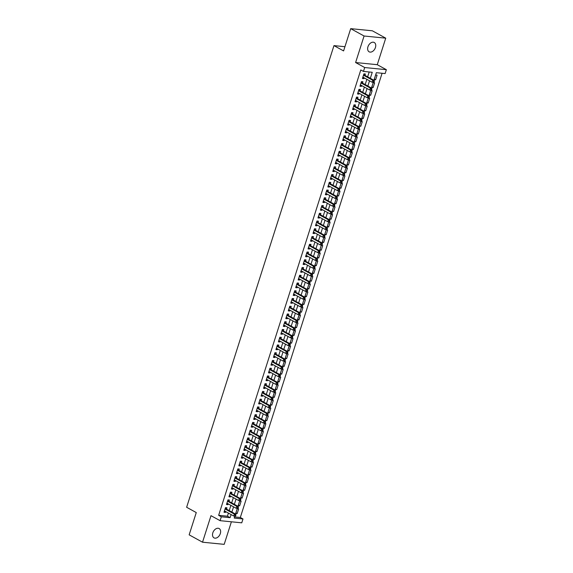<?xml version="1.0" encoding="UTF-8"?>
<svg xmlns="http://www.w3.org/2000/svg" width="573" height="573" viewBox="0 0 573 573"><rect width="100%" height="100%" fill="white"/><g stroke="black" fill="none" stroke-linecap="round" stroke-linejoin="round"><path stroke-width="0.86" d="M220.319 533.578A5.315 3.603 118.8 0 0 219.137 528.55A5.315 3.603 118.8 0 0 212.827 532.833A5.315 3.603 118.8 0 0 214.008 537.861A5.315 3.603 118.8 0 0 220.319 533.578M375.437 47.523A5.315 3.603 118.8 0 0 374.255 42.495A5.315 3.603 118.8 0 0 367.945 46.785A5.315 3.603 118.8 0 0 369.127 51.814A5.315 3.603 118.8 0 0 375.437 47.523M234.579 516.91L240.316 517.483L242.988 518.952L241.749 522.827L220.089 520.671L221.321 516.803L230.102 517.67L231.098 514.575M344.939 46.707L333.966 45.618L186.633 507.27L196.267 512.57L189.154 534.838L202.527 542.201L224.193 544.35L231.392 521.795M333.966 45.618L343.592 50.918L350.705 28.65L372.364 30.799L385.736 38.162L364.077 36.006L355.604 62.536L364.7 67.542L386.367 69.691L385.128 73.566L376.346 72.692L373.918 80.284M355.604 62.536L377.27 64.692L385.736 38.162M377.27 64.692L386.367 69.691M240.316 517.483L382.084 73.265M350.705 28.65L364.077 36.006M226.521 509.118L226.951 507.764L225.49 507.621L224.007 512.262L225.468 512.412L225.726 511.617M228.992 501.375L229.422 500.014L227.961 499.871L226.478 504.519L227.939 504.663L228.197 503.868M231.463 493.625L231.9 492.271L230.432 492.128L228.949 496.777L230.418 496.92L230.668 496.125M233.934 485.883L234.371 484.529L232.903 484.378L231.42 489.027L232.889 489.17L233.139 488.382M236.405 478.133L236.842 476.779L235.374 476.636L233.891 481.284L235.36 481.427L235.61 480.632M238.884 470.39L239.313 469.036L237.852 468.886L236.37 473.534L237.831 473.685L238.082 472.89M241.355 462.64L241.785 461.286L240.323 461.143L238.841 465.792L240.302 465.935L240.553 465.14M243.826 454.898L244.256 453.544L242.794 453.393L241.312 458.042L242.773 458.192L243.031 457.397M246.297 447.155L246.727 445.794L245.265 445.651L243.783 450.299L245.244 450.442L245.502 449.647M248.768 439.405L249.205 438.051L247.737 437.908L246.254 442.549L247.715 442.7L247.973 441.905M251.239 431.662L251.676 430.302L250.208 430.158L248.725 434.807L250.193 434.95L250.444 434.155M253.71 423.913L254.147 422.559L252.679 422.416L251.196 427.064L252.664 427.207L252.915 426.412M256.188 416.17L256.618 414.816L255.157 414.666L253.667 419.314L255.135 419.457L255.386 418.67M258.659 408.42L259.089 407.066L257.628 406.923L256.145 411.572L257.606 411.715L257.857 410.92M261.13 400.677L261.56 399.324L260.099 399.173L258.616 403.822L260.078 403.972L260.328 403.177M263.601 392.928L264.031 391.574L262.57 391.431L261.087 396.079L262.549 396.222L262.806 395.427M266.073 385.185L266.502 383.831L265.041 383.681L263.559 388.329L265.02 388.48L265.278 387.685M268.544 377.442L268.981 376.081L267.512 375.938L266.03 380.587L267.491 380.73L267.749 379.935M271.015 369.692L271.452 368.339L269.983 368.195L268.501 372.837L269.969 372.987L270.22 372.192M273.486 361.95L273.923 360.589L272.454 360.446L270.972 365.094L272.44 365.237L272.691 364.442M275.964 354.2L276.394 352.846L274.933 352.703L273.45 357.351L274.911 357.495L275.162 356.7M278.435 346.457L278.865 345.104L277.404 344.953L275.921 349.602L277.382 349.745L277.633 348.957M280.906 338.707L281.336 337.354L279.875 337.211L278.392 341.859L279.853 342.002L280.111 341.207M283.377 330.965L283.807 329.611L282.346 329.461L280.863 334.109L282.324 334.26L282.582 333.465M285.848 323.215L286.278 321.861L284.817 321.718L283.334 326.366L284.795 326.51L285.053 325.715M288.319 315.472L288.756 314.119L287.288 313.975L285.805 318.617L287.274 318.767L287.524 317.972M290.79 307.73L291.227 306.369L289.759 306.226L288.276 310.874L289.745 311.017L289.995 310.222M293.261 299.98L293.698 298.626L292.237 298.483L290.747 303.124L292.216 303.275L292.466 302.48M295.74 292.237L296.169 290.876L294.708 290.733L293.226 295.382L294.687 295.525L294.937 294.73M298.211 284.487L298.64 283.134L297.179 282.99L295.697 287.639L297.158 287.782L297.408 286.987M300.682 276.745L301.111 275.391L299.65 275.241L298.168 279.889L299.629 280.032L299.887 279.244M303.153 268.995L303.583 267.641L302.121 267.498L300.639 272.146L302.1 272.29L302.358 271.495M305.624 261.252L306.061 259.898L304.592 259.748L303.11 264.397L304.571 264.547L304.829 263.752M308.095 253.51L308.532 252.149L307.064 252.005L305.581 256.654L307.049 256.797L307.3 256.002M310.566 245.76L311.003 244.406L309.535 244.263L308.052 248.904L309.52 249.054L309.771 248.259M313.044 238.017L313.474 236.656L312.013 236.513L310.523 241.161L311.991 241.305L312.242 240.51M315.515 230.267L315.945 228.914L314.484 228.77L313.001 233.419L314.462 233.562L314.713 232.767M317.986 222.525L318.416 221.164L316.955 221.02L315.472 225.669L316.933 225.812L317.191 225.024M320.457 214.775L320.887 213.421L319.426 213.278L317.943 217.926L319.405 218.069L319.662 217.274M322.928 207.032L323.358 205.678L321.897 205.528L320.414 210.176L321.876 210.32L322.133 209.532M325.4 199.282L325.836 197.929L324.368 197.785L322.886 202.434L324.354 202.577L324.605 201.782M327.871 191.54L328.308 190.186L326.839 190.035L325.357 194.684L326.825 194.834L327.076 194.039M330.342 183.797L330.779 182.436L329.317 182.293L327.828 186.941L329.296 187.085L329.547 186.289M332.82 176.047L333.25 174.693L331.788 174.55L330.306 179.191L331.767 179.342L332.018 178.547M335.291 168.304L335.721 166.944L334.26 166.8L332.777 171.449L334.238 171.592L334.489 170.797M337.762 160.555L338.192 159.201L336.731 159.058L335.248 163.706L336.709 163.849L336.967 163.054M340.233 152.812L340.663 151.458L339.202 151.308L337.719 155.956L339.18 156.1L339.438 155.312M342.704 145.062L343.141 143.708L341.673 143.565L340.19 148.214L341.651 148.357L341.909 147.562M345.175 137.319L345.612 135.966L344.144 135.815L342.661 140.464L344.129 140.607L344.38 139.819M347.646 129.57L348.083 128.216L346.615 128.073L345.132 132.721L346.601 132.864L346.851 132.069M350.124 121.827L350.554 120.473L349.093 120.323L347.603 124.971L349.072 125.122L349.322 124.327M352.596 114.084L353.025 112.723L351.564 112.58L350.082 117.229L351.543 117.372L351.793 116.577M355.067 106.334L355.496 104.981L354.035 104.838L352.553 109.479L354.014 109.629L354.264 108.834M357.538 98.592L357.967 97.231L356.506 97.088L355.024 101.736L356.485 101.879L356.743 101.084M360.009 90.842L360.438 89.488L358.977 89.345L357.495 93.993L358.956 94.137L359.214 93.342M362.48 83.099L362.917 81.746L361.448 81.595L359.966 86.244L361.434 86.387L361.685 85.599M374.327 79.103L375.616 79.805L377.098 75.156L375.63 75.013L374.148 79.661L375.616 79.805M371.856 86.845L373.138 87.554L374.627 82.906L373.159 82.763L371.676 87.404L373.138 87.554M369.384 94.588L370.667 95.297L372.149 90.649L370.688 90.505L369.205 95.154L370.667 95.297M366.913 102.338L368.195 103.047L369.678 98.398L368.217 98.248L366.734 102.896L368.195 103.047M364.442 110.08L365.724 110.79L367.207 106.141L365.746 105.998L364.263 110.646L365.724 110.79M361.971 117.83L363.253 118.532L364.736 113.891L363.275 113.741L361.792 118.389L363.253 118.532M359.493 125.573L360.782 126.282L362.265 121.634L360.804 121.49L359.314 126.139L360.782 126.282M357.022 133.323L358.311 134.025L359.794 129.376L358.326 129.233L356.843 133.881L358.311 134.025M354.551 141.065L355.84 141.775L357.323 137.126L355.854 136.983L354.372 141.624L355.84 141.775M352.08 148.815L353.362 149.517L354.845 144.869L353.383 144.725L351.901 149.374L353.362 149.517M349.609 156.558L350.891 157.267L352.374 152.619L350.912 152.475L349.43 157.117L350.891 157.267M347.138 164.301L348.42 165.01L349.902 160.361L348.441 160.218L346.959 164.866L348.42 165.01M344.667 172.05L345.949 172.76L347.431 168.111L345.97 167.961L344.488 172.609L345.949 172.76M342.196 179.793L343.478 180.502L344.96 175.854L343.499 175.71L342.017 180.359L343.478 180.502M339.717 187.543L341.007 188.245L342.489 183.604L341.021 183.453L339.538 188.102L341.007 188.245M337.246 195.286L338.536 195.995L340.018 191.346L338.55 191.203L337.067 195.851L338.536 195.995M334.775 203.035L336.057 203.737L337.547 199.089L336.079 198.946L334.596 203.594L336.057 203.737M332.304 210.778L333.586 211.487L335.069 206.839L333.608 206.695L332.125 211.337L333.586 211.487M329.833 218.528L331.115 219.23L332.598 214.581L331.137 214.438L329.654 219.087L331.115 219.23M327.362 226.271L328.644 226.98L330.127 222.331L328.666 222.188L327.183 226.829L328.644 226.98M324.891 234.013L326.173 234.722L327.656 230.074L326.195 229.931L324.712 234.579L326.173 234.722M322.413 241.763L323.702 242.472L325.185 237.824L323.724 237.673L322.234 242.322L323.702 242.472M319.942 249.506L321.231 250.215L322.714 245.566L321.245 245.423L319.763 250.072L321.231 250.215M317.471 257.256L318.76 257.957L320.243 253.316L318.774 253.166L317.292 257.814L318.76 257.957M315 264.998L316.282 265.707L317.771 261.059L316.303 260.916L314.821 265.564L316.282 265.707M312.529 272.748L313.811 273.45L315.293 268.801L313.832 268.658L312.349 273.307L313.811 273.45M310.057 280.491L311.34 281.2L312.822 276.551L311.361 276.408L309.878 281.049L311.34 281.2M307.586 288.233L308.868 288.942L310.351 284.294L308.89 284.151L307.407 288.799L308.868 288.942M305.115 295.983L306.397 296.692L307.88 292.044L306.419 291.893L304.936 296.542L306.397 296.692M302.637 303.726L303.926 304.435L305.409 299.786L303.941 299.643L302.458 304.292L303.926 304.435M300.166 311.476L301.455 312.185L302.938 307.536L301.47 307.386L299.987 312.034L301.455 312.185M297.695 319.218L298.977 319.927L300.467 315.279L298.999 315.136L297.516 319.784L298.977 319.927M295.224 326.968L296.506 327.67L297.989 323.029L296.528 322.878L295.045 327.527L296.506 327.67M292.753 334.711L294.035 335.42L295.518 330.771L294.056 330.628L292.574 335.277L294.035 335.42M290.282 342.461L291.564 343.163L293.047 338.514L291.585 338.371L290.103 343.019L291.564 343.163M287.811 350.203L289.093 350.912L290.575 346.264L289.114 346.121L287.632 350.762L289.093 350.912M285.333 357.946L286.622 358.655L288.104 354.007L286.643 353.863L285.153 358.512L286.622 358.655M282.861 365.696L284.151 366.405L285.633 361.756L284.165 361.606L282.682 366.254L284.151 366.405M280.39 373.438L281.68 374.148L283.162 369.499L281.694 369.356L280.211 374.004L281.68 374.148M277.919 381.188L279.201 381.897L280.691 377.249L279.223 377.098L277.74 381.747L279.201 381.897M275.448 388.931L276.73 389.64L278.213 384.992L276.752 384.848L275.269 389.497L276.73 389.64M272.977 396.681L274.259 397.383L275.742 392.741L274.281 392.591L272.798 397.239L274.259 397.383M270.506 404.423L271.788 405.132L273.271 400.484L271.81 400.341L270.327 404.989L271.788 405.132M268.035 412.173L269.317 412.875L270.8 408.227L269.339 408.083L267.856 412.732L269.317 412.875M265.557 419.916L266.846 420.625L268.329 415.977L266.86 415.833L265.378 420.475L266.846 420.625M263.086 427.659L264.375 428.368L265.858 423.719L264.389 423.576L262.907 428.224L264.375 428.368M260.615 435.408L261.904 436.117L263.387 431.469L261.918 431.319L260.436 435.967L261.904 436.117M258.144 443.151L259.426 443.86L260.908 439.212L259.447 439.068L257.965 443.717L259.426 443.86M255.673 450.901L256.955 451.603L258.437 446.961L256.976 446.811L255.494 451.46L256.955 451.603M253.202 458.644L254.484 459.353L255.966 454.704L254.505 454.561L253.022 459.209L254.484 459.353M250.73 466.393L252.013 467.095L253.495 462.454L252.034 462.304L250.551 466.952L252.013 467.095M248.259 474.136L249.542 474.845L251.024 470.197L249.563 470.053L248.073 474.702L249.542 474.845M245.781 481.886L247.07 482.588L248.553 477.939L247.085 477.796L245.602 482.445L247.07 482.588M243.31 489.629L244.599 490.338L246.082 485.689L244.614 485.546L243.131 490.187L244.599 490.338M240.839 497.371L242.121 498.08L243.611 493.432L242.143 493.289L240.66 497.937L242.121 498.08M238.368 505.121L239.65 505.83L241.133 501.182L239.672 501.031L238.189 505.68L239.65 505.83M237.201 508.781L235.718 513.429L237.179 513.573L238.662 508.924L237.201 508.781M370.323 78.308L372.249 72.291L363.461 71.417L360.789 69.942L218.65 515.328L227.431 516.201L228.419 513.1M229.221 510.6L230.89 505.357M231.693 502.858L233.361 497.608M234.164 495.115L235.84 489.865M236.635 487.365L238.311 482.115M239.106 479.622L240.782 474.372M241.577 471.873L243.253 466.63M244.048 464.13L245.724 458.88M246.519 456.38L248.195 451.137M248.997 448.638L250.666 443.387M251.468 440.888L253.144 435.645M253.939 433.145L255.615 427.895M256.41 425.402L258.086 420.152M258.881 417.653L260.557 412.402M261.352 409.91L263.028 404.66M263.824 402.16L265.5 396.917M266.302 394.417L267.971 389.167M268.773 386.668L270.442 381.425M271.244 378.925L272.92 373.675M273.715 371.175L275.391 365.932M276.186 363.432L277.862 358.182M278.657 355.69L280.333 350.44M281.128 347.94L282.804 342.69M283.599 340.197L285.275 334.947M286.077 332.447L287.746 327.204M288.548 324.705L290.225 319.455M291.02 316.955L292.696 311.712M293.491 309.212L295.167 303.962M295.962 301.462L297.638 296.22M298.433 293.72L300.109 288.47M300.904 285.977L302.58 280.727M303.382 278.227L305.051 272.977M305.853 270.485L307.522 265.235M308.324 262.735L310 257.492M310.795 254.992L312.471 249.742M313.266 247.242L314.942 241.999M315.737 239.5L317.413 234.25M318.208 231.75L319.884 226.507M320.679 224.007L322.355 218.757M323.158 216.265L324.827 211.014M325.629 208.515L327.305 203.265M328.1 200.772L329.776 195.522M330.571 193.022L332.247 187.779M333.042 185.28L334.718 180.029M335.513 177.53L337.189 172.287M337.984 169.787L339.66 164.537M340.455 162.037L342.131 156.794M342.933 154.295L344.602 149.044M345.404 146.552L347.08 141.302M347.875 138.802L349.551 133.552M350.347 131.059L352.023 125.809M352.818 123.31L354.494 118.067M355.289 115.567L356.965 110.317M357.76 107.817L359.436 102.574M360.238 100.074L361.907 94.824M362.709 92.325L364.385 87.082M365.18 84.582L366.856 79.332M367.651 76.839L369.198 71.983M364.951 75.35L365.388 73.996L363.919 73.853L362.437 78.501L363.905 78.644L364.156 77.849M220.089 520.671L210.993 515.671L202.527 542.201M218.65 515.328L221.321 516.803M363.461 71.417L364.7 67.542M234.823 516.137L234.207 518.078L242.988 518.952M373.259 82.369L371.447 88.034M370.781 90.119L368.976 95.777M368.31 97.861L366.505 103.527M365.839 105.611L364.034 111.269M363.368 113.354L361.563 119.019M360.897 121.104L359.092 126.762M358.426 128.846L356.621 134.512M355.955 136.596L354.143 142.254M353.484 144.339L351.672 149.997M351.005 152.081L349.201 157.747M348.534 159.831L346.729 165.49M346.063 167.574L344.258 173.239M343.592 175.324L341.787 180.982M341.121 183.066L339.316 188.732M338.65 190.816L336.838 196.475M336.179 198.559L334.367 204.224M333.701 206.309L331.896 211.967M331.23 214.051L329.425 219.71M328.759 221.794L326.954 227.46M326.288 229.544L324.483 235.202M323.817 237.286L322.012 242.952M321.346 245.036L319.541 250.695M318.875 252.779L317.062 258.444M316.403 260.529L314.591 266.187M313.925 268.271L312.12 273.937M311.454 276.021L309.649 281.68M308.983 283.764L307.178 289.422M306.512 291.507L304.707 297.172M304.041 299.256L302.236 304.915M301.57 306.999L299.765 312.665M299.099 314.749L297.287 320.407M296.628 322.492L294.816 328.157M294.15 330.241L292.345 335.9M291.678 337.984L289.874 343.65M289.207 345.734L287.402 351.392M286.736 353.477L284.931 359.135M284.265 361.219L282.46 366.885M281.794 368.969L279.982 374.627M279.323 376.712L277.511 382.377M276.845 384.462L275.04 390.12M274.374 392.204L272.569 397.87M271.903 399.954L270.098 405.612M269.432 407.697L267.627 413.362M266.961 415.439L265.156 421.105M264.49 423.189L262.685 428.848M262.019 430.932L260.206 436.597M259.548 438.682L257.735 444.34M257.069 446.424L255.264 452.09M254.598 454.174L252.793 459.833M252.127 461.917L250.322 467.582M249.656 469.667L247.851 475.325M247.185 477.409L245.38 483.068M244.714 485.152L242.902 490.817M242.243 492.902L240.431 498.56M239.765 500.644L237.96 506.31M237.294 508.394L235.489 514.053M231.893 512.076L233.569 506.826M234.364 504.326L236.04 499.083M236.835 496.583L238.511 491.333M239.306 488.841L240.982 483.591M241.777 481.091L243.453 475.841M244.256 473.348L245.924 468.098M246.727 465.598L248.403 460.355M249.198 457.856L250.874 452.606M251.669 450.106L253.345 444.863M254.14 442.363L255.816 437.113M256.611 434.613L258.287 429.37M259.082 426.871L260.758 421.621M261.553 419.128L263.229 413.878M264.031 411.378L265.7 406.128M266.502 403.636L268.178 398.385M268.973 395.886L270.649 390.643M271.444 388.143L273.12 382.893M273.915 380.393L275.592 375.15M276.387 372.651L278.063 367.4M278.858 364.901L280.534 359.658M281.336 357.158L283.005 351.908M283.807 349.415L285.483 344.165M286.278 341.666L287.954 336.415M288.749 333.923L290.425 328.673M291.22 326.173L292.896 320.93M293.691 318.43L295.367 313.18M296.162 310.681L297.838 305.438M298.633 302.938L300.309 297.688M301.111 295.188L302.78 289.945M303.583 287.445L305.259 282.195M306.054 279.703L307.73 274.453M308.525 271.953L310.201 266.703M310.996 264.21L312.672 258.96M313.467 256.46L315.143 251.218M315.938 248.718L317.614 243.468M318.416 240.968L320.085 235.725M320.887 233.225L322.556 227.975M323.358 225.483L325.034 220.233M325.829 217.733L327.505 212.483M328.3 209.99L329.976 204.74M330.771 202.24L332.447 196.997M333.242 194.498L334.919 189.248M335.714 186.748L337.39 181.505M338.192 179.005L339.861 173.755M340.663 171.255L342.339 166.012M343.134 163.513L344.81 158.263M345.605 155.77L347.281 150.52M348.076 148.02L349.752 142.77M350.547 140.278L352.223 135.027M353.018 132.528L354.694 127.285M355.496 124.785L357.165 119.535M357.967 117.035L359.636 111.792M360.438 109.293L362.115 104.042M362.91 101.543L364.586 96.3M365.381 93.8L367.057 88.55M367.852 86.057L369.528 80.807M227.431 516.201L230.102 517.67M362.616 77.935L363.905 78.644M235.897 512.864L237.179 513.573M360.145 85.685L361.434 86.387M357.674 93.428L358.956 94.137M355.203 101.177L356.485 101.879M352.732 108.92L354.014 109.629M350.261 116.663L351.543 117.372M347.79 124.413L349.072 125.122M345.311 132.155L346.601 132.864M342.84 139.905L344.129 140.607M340.369 147.648L341.651 148.357M337.898 155.398L339.18 156.1M335.427 163.14L336.709 163.849M332.956 170.89L334.238 171.592M330.485 178.633L331.767 179.342M328.007 186.375L329.296 187.085M325.536 194.125L326.825 194.834M323.065 201.868L324.354 202.577M320.594 209.618L321.876 210.32M318.122 217.36L319.405 218.069M315.651 225.11L316.933 225.812M313.18 232.853L314.462 233.562M310.709 240.603L311.991 241.305M308.231 248.345L309.52 249.054M305.76 256.088L307.049 256.797M303.289 263.838L304.571 264.547M300.818 271.581L302.1 272.29M298.347 279.33L299.629 280.032M295.876 287.073L297.158 287.782M293.405 294.823L294.687 295.525M290.926 302.565L292.216 303.275M288.455 310.315L289.745 311.017M285.984 318.058L287.274 318.767M283.513 325.801L284.795 326.51M281.042 333.55L282.324 334.26M278.571 341.293L279.853 342.002M276.1 349.043L277.382 349.745M273.629 356.786L274.911 357.495M271.151 364.535L272.44 365.237M268.68 372.278L269.969 372.987M266.209 380.021L267.491 380.73M263.738 387.771L265.02 388.48M261.267 395.513L262.549 396.222M258.795 403.263L260.078 403.972M256.324 411.006L257.606 411.715M253.846 418.756L255.135 419.457M251.375 426.498L252.664 427.207M248.904 434.248L250.193 434.95M246.433 441.991L247.715 442.7M243.962 449.733L245.244 450.442M241.491 457.483L242.773 458.192M239.02 465.226L240.302 465.935M236.549 472.976L237.831 473.685M234.071 480.718L235.36 481.427M231.599 488.468L232.889 489.17M229.128 496.211L230.418 496.92M226.657 503.961L227.939 504.663M224.186 511.703L225.468 512.412M374.083 82.168L374.334 81.395L373.746 81.337L373.496 82.111L374.083 82.168L372.178 82.268L362.874 77.14M373.496 82.111L372.178 82.268L372.794 80.327L374.262 80.471L364.528 75.113A0.831 0.587 -84.3 0 1 364.342 74.948L363.812 74.204M363.49 75.206L372.794 80.327L373.746 81.337M374.334 81.395L374.262 80.471M371.612 89.911L371.856 89.137L371.275 89.08L371.025 89.854L371.612 89.911L369.707 90.011L360.403 84.89M371.025 89.854L369.707 90.011L370.323 88.077L371.791 88.221L362.05 82.863A0.831 0.587 -84.3 0 1 361.871 82.698L361.334 81.953M361.019 82.949L370.323 88.077L371.275 89.08M371.856 89.137L371.791 88.221M369.141 97.661L369.384 96.887L368.804 96.83L368.554 97.603L369.141 97.661L367.236 97.754L357.924 92.633M368.554 97.603L367.236 97.754L367.852 95.82L369.313 95.963L359.579 90.606A0.831 0.587 -84.3 0 1 359.4 90.441L358.863 89.696M358.548 90.699L367.852 95.82L368.804 96.83M369.384 96.887L369.313 95.963M366.67 105.403L366.913 104.63L366.326 104.573L366.083 105.346L366.67 105.403L364.765 105.504L355.453 100.382M366.083 105.346L364.765 105.504L365.381 103.563L366.842 103.713L357.108 98.355A0.831 0.587 -84.3 0 1 356.929 98.191L356.392 97.446M356.077 98.441L365.381 103.563L366.326 104.573M366.913 104.63L366.842 103.713M364.199 113.153L364.442 112.38L363.855 112.322L363.611 113.096L364.199 113.153L362.286 113.246L352.982 108.125M363.611 113.096L362.286 113.246L362.91 111.312L364.371 111.456L354.637 106.098A0.831 0.587 -84.3 0 1 354.458 105.933L353.921 105.188M353.598 106.191L362.91 111.312L363.855 112.322M364.442 112.38L364.371 111.456M361.721 120.896L361.971 120.122L361.384 120.065L361.14 120.839L361.721 120.896L359.815 120.996L350.511 115.875M361.14 120.839L359.815 120.996L360.438 119.055L361.9 119.205L352.166 113.848A0.831 0.587 -84.3 0 1 351.987 113.683L351.45 112.938M351.127 113.934L360.438 119.055L361.384 120.065M361.971 120.122L361.9 119.205M359.25 128.646L359.5 127.872L358.913 127.808L358.662 128.588L359.25 128.646L357.344 128.739L348.04 123.618M358.662 128.588L357.344 128.739L357.967 126.805L359.429 126.948L349.695 121.591A0.831 0.587 -84.3 0 1 349.509 121.426L348.978 120.681M348.656 121.684L357.967 126.805L358.913 127.808M359.5 127.872L359.429 126.948M356.778 136.388L357.029 135.615L356.442 135.557L356.191 136.331L356.778 136.388L354.873 136.489L345.569 131.36M356.191 136.331L354.873 136.489L355.489 134.548L356.958 134.698L347.224 129.34A0.831 0.587 -84.3 0 1 347.037 129.169L346.507 128.424M346.185 129.426L355.489 134.548L356.442 135.557M357.029 135.615L356.958 134.698M354.307 144.138L354.551 143.357L353.971 143.3L353.72 144.074L354.307 144.138L352.402 144.231L343.098 139.11M353.72 144.074L352.402 144.231L353.018 142.297L354.486 142.441L344.753 137.083A0.831 0.587 -84.3 0 1 344.566 136.918L344.029 136.173M343.714 137.176L353.018 142.297L353.971 143.3M354.551 143.357L354.486 142.441M351.836 151.881L352.08 151.107L351.5 151.05L351.249 151.824L351.836 151.881L349.931 151.974L340.62 146.853M351.249 151.824L349.931 151.974L350.547 150.04L352.008 150.183L342.274 144.826A0.831 0.587 -84.3 0 1 342.095 144.661L341.558 143.916M341.243 144.919L350.547 150.04L351.5 151.05M352.08 151.107L352.008 150.183M349.365 159.623L349.609 158.85L349.021 158.793L348.778 159.566L349.365 159.623L347.46 159.724L338.149 154.603M348.778 159.566L347.46 159.724L348.076 157.79L349.537 157.933L339.803 152.576A0.831 0.587 -84.3 0 1 339.624 152.411L339.087 151.666M338.772 152.662L348.076 157.79L349.021 158.793M349.609 158.85L349.537 157.933M346.894 167.373L347.138 166.6L346.55 166.542L346.307 167.316L346.894 167.373L344.989 167.466L335.678 162.345M346.307 167.316L344.989 167.466L345.605 165.533L347.066 165.676L337.332 160.318A0.831 0.587 -84.3 0 1 337.153 160.154L336.616 159.409M336.301 160.411L345.605 165.533L346.55 166.542M347.138 166.6L347.066 165.676M344.416 175.116L344.667 174.342L344.079 174.285L343.836 175.059L344.416 175.116L342.511 175.216L333.207 170.095M343.836 175.059L342.511 175.216L343.134 173.275L344.595 173.426L334.861 168.068A0.831 0.587 -84.3 0 1 334.682 167.903L334.145 167.158M333.823 168.154L343.134 173.275L344.079 174.285M344.667 174.342L344.595 173.426M341.945 182.866L342.196 182.092L341.608 182.035L341.365 182.808L341.945 182.866L340.04 182.959L330.736 177.838M341.365 182.808L340.04 182.959L340.663 181.025L342.124 181.168L332.39 175.811A0.831 0.587 -84.3 0 1 332.204 175.646L331.674 174.901M331.352 175.904L340.663 181.025L341.608 182.035M342.196 182.092L342.124 181.168M339.474 190.608L339.725 189.835L339.137 189.778L338.887 190.551L339.474 190.608L337.569 190.709L328.265 185.588M338.887 190.551L337.569 190.709L338.185 188.768L339.653 188.918L329.919 183.561A0.831 0.587 -84.3 0 1 329.733 183.389L329.203 182.651M328.881 183.647L338.185 188.768L339.137 189.778M339.725 189.835L339.653 188.918M337.003 198.358L337.253 197.585L336.666 197.52L336.415 198.301L337.003 198.358L335.098 198.451L325.793 193.33M336.415 198.301L335.098 198.451L335.714 196.518L337.182 196.661L327.448 191.303A0.831 0.587 -84.3 0 1 327.262 191.138L326.732 190.394M326.409 191.396L335.714 196.518L336.666 197.52M337.253 197.585L337.182 196.661M334.532 206.101L334.775 205.327L334.195 205.27L333.944 206.044L334.532 206.101L332.627 206.201L323.322 201.073M333.944 206.044L332.627 206.201L333.242 204.26L334.711 204.411L324.97 199.053A0.831 0.587 -84.3 0 1 324.791 198.881L324.254 198.136M323.938 199.139L333.242 204.26L334.195 205.27M334.775 205.327L334.711 204.411M332.061 213.851L332.304 213.07L331.724 213.013L331.473 213.786L332.061 213.851L330.155 213.944L320.844 208.823M331.473 213.786L330.155 213.944L330.771 212.01L332.233 212.153L322.499 206.796A0.831 0.587 -84.3 0 1 322.32 206.631L321.782 205.886M321.467 206.889L330.771 212.01L331.724 213.013M332.304 213.07L332.233 212.153M329.59 221.593L329.833 220.82L329.246 220.763L329.002 221.536L329.59 221.593L327.684 221.687L318.373 216.565M329.002 221.536L327.684 221.687L328.3 219.753L329.762 219.896L320.028 214.538A0.831 0.587 -84.3 0 1 319.849 214.374L319.311 213.629M318.996 214.631L328.3 219.753L329.246 220.763M329.833 220.82L329.762 219.896M327.119 229.336L327.362 228.563L326.775 228.505L326.531 229.279L327.119 229.336L325.206 229.436L315.902 224.315M326.531 229.279L325.206 229.436L325.829 227.502L327.29 227.646L317.557 222.288A0.831 0.587 -84.3 0 1 317.378 222.123L316.84 221.379M316.518 222.374L325.829 227.502L326.775 228.505M327.362 228.563L327.29 227.646M324.64 237.086L324.891 236.312L324.304 236.255L324.06 237.029L324.64 237.086L322.735 237.179L313.431 232.058M324.06 237.029L322.735 237.179L323.358 235.245L324.819 235.388L315.086 230.031A0.831 0.587 -84.3 0 1 314.906 229.866L314.369 229.121M314.047 230.124L323.358 235.245L324.304 236.255M324.891 236.312L324.819 235.388M322.169 244.829L322.42 244.055L321.833 243.998L321.589 244.771L322.169 244.829L320.264 244.929L310.96 239.808M321.589 244.771L320.264 244.929L320.887 242.988L322.348 243.138L312.614 237.781A0.831 0.587 -84.3 0 1 312.428 237.616L311.898 236.871M311.576 237.867L320.887 242.988L321.833 243.998M322.42 244.055L322.348 243.138M319.698 252.578L319.949 251.805L319.362 251.748L319.111 252.521L319.698 252.578L317.793 252.672L308.489 247.55M319.111 252.521L317.793 252.672L318.409 250.738L319.877 250.881L310.143 245.523A0.831 0.587 -84.3 0 1 309.957 245.359L309.427 244.614M309.105 245.616L318.409 250.738L319.362 251.748M319.949 251.805L319.877 250.881M317.227 260.321L317.478 259.548L316.89 259.49L316.64 260.264L317.227 260.321L315.322 260.421L306.018 255.3M316.64 260.264L315.322 260.421L315.938 258.48L317.406 258.631L307.672 253.273A0.831 0.587 -84.3 0 1 307.486 253.101L306.949 252.364M306.634 253.359L315.938 258.48L316.89 259.49M317.478 259.548L317.406 258.631M314.756 268.071L315 267.297L314.419 267.233L314.169 268.014L314.756 268.071L312.851 268.164L303.547 263.043M314.169 268.014L312.851 268.164L313.467 266.23L314.928 266.373L305.194 261.016A0.831 0.587 -84.3 0 1 305.015 260.851L304.478 260.106M304.163 261.109L313.467 266.23L314.419 267.233M315 267.297L314.928 266.373M312.285 275.814L312.529 275.04L311.941 274.983L311.698 275.756L312.285 275.814L310.38 275.914L301.069 270.785M311.698 275.756L310.38 275.914L310.996 273.973L312.457 274.123L302.723 268.766A0.831 0.587 -84.3 0 1 302.544 268.594L302.007 267.849M301.692 268.852L310.996 273.973L311.941 274.983M312.529 275.04L312.457 274.123M309.814 283.563L310.057 282.783L309.47 282.725L309.227 283.499L309.814 283.563L307.909 283.656L298.597 278.535M309.227 283.499L307.909 283.656L308.525 281.723L309.986 281.866L300.252 276.508A0.831 0.587 -84.3 0 1 300.073 276.344L299.536 275.599M299.221 276.601L308.525 281.723L309.47 282.725M310.057 282.783L309.986 281.866M307.336 291.306L307.586 290.532L306.999 290.475L306.756 291.249L307.336 291.306L305.43 291.399L296.126 286.278M306.756 291.249L305.43 291.399L306.054 289.465L307.515 289.609L297.781 284.251A0.831 0.587 -84.3 0 1 297.602 284.086L297.065 283.341M296.742 284.344L306.054 289.465L306.999 290.475M307.586 290.532L307.515 289.609M304.865 299.049L305.115 298.275L304.528 298.218L304.284 298.991L304.865 299.049L302.959 299.149L293.655 294.028M304.284 298.991L302.959 299.149L303.583 297.215L305.044 297.358L295.31 292.001A0.831 0.587 -84.3 0 1 295.131 291.836L294.594 291.091M294.271 292.087L303.583 297.215L304.528 298.218M305.115 298.275L305.044 297.358M302.394 306.799L302.644 306.025L302.057 305.968L301.806 306.741L302.394 306.799L300.488 306.892L291.184 301.77M301.806 306.741L300.488 306.892L301.104 304.958L302.573 305.101L292.839 299.743A0.831 0.587 -84.3 0 1 292.653 299.579L292.123 298.834M291.8 299.837L301.104 304.958L302.057 305.968M302.644 306.025L302.573 305.101M299.923 314.541L300.173 313.768L299.586 313.71L299.335 314.484L299.923 314.541L298.017 314.641L288.713 309.52M299.335 314.484L298.017 314.641L298.633 312.7L300.102 312.851L290.368 307.493A0.831 0.587 -84.3 0 1 290.182 307.329L289.651 306.584M289.329 307.579L298.633 312.7L299.586 313.71M300.173 313.768L300.102 312.851M297.451 322.291L297.695 321.517L297.115 321.453L296.864 322.234L297.451 322.291L295.546 322.384L286.242 317.263M296.864 322.234L295.546 322.384L296.162 320.45L297.631 320.594L287.89 315.236A0.831 0.587 -84.3 0 1 287.71 315.071L287.173 314.326M286.858 315.329L296.162 320.45L297.115 321.453M297.695 321.517L297.631 320.594M294.98 330.034L295.224 329.26L294.644 329.203L294.393 329.976L294.98 330.034L293.075 330.134L283.764 325.013M294.393 329.976L293.075 330.134L293.691 328.193L295.152 328.343L285.418 322.986A0.831 0.587 -84.3 0 1 285.239 322.814L284.702 322.076M284.387 323.072L293.691 328.193L294.644 329.203M295.224 329.26L295.152 328.343M292.509 337.784L292.753 337.003L292.166 336.945L291.922 337.726L292.509 337.784L290.604 337.877L281.293 332.755M291.922 337.726L290.604 337.877L291.22 335.943L292.681 336.086L282.947 330.728A0.831 0.587 -84.3 0 1 282.768 330.564L282.231 329.819M281.916 330.822L291.22 335.943L292.166 336.945M292.753 337.003L292.681 336.086M290.038 345.526L290.282 344.753L289.694 344.695L289.451 345.469L290.038 345.526L288.133 345.626L278.822 340.498M289.451 345.469L288.133 345.626L288.749 343.685L290.21 343.829L280.476 338.471A0.831 0.587 -84.3 0 1 280.297 338.306L279.76 337.561M279.438 338.564L288.749 343.685L289.694 344.695M290.282 344.753L290.21 343.829M287.56 353.276L287.811 352.495L287.223 352.438L286.98 353.212L287.56 353.276L285.655 353.369L276.351 348.248M286.98 353.212L285.655 353.369L286.278 351.435L287.739 351.578L278.005 346.221A0.831 0.587 -84.3 0 1 277.826 346.056L277.289 345.311M276.967 346.314L286.278 351.435L287.223 352.438M287.811 352.495L287.739 351.578M285.089 361.019L285.34 360.245L284.752 360.188L284.509 360.961L285.089 361.019L283.184 361.112L273.88 355.991M284.509 360.961L283.184 361.112L283.807 359.178L285.268 359.321L275.534 353.964A0.831 0.587 -84.3 0 1 275.348 353.799L274.818 353.054M274.496 354.057L283.807 359.178L284.752 360.188M285.34 360.245L285.268 359.321M282.618 368.761L282.869 367.988L282.281 367.93L282.031 368.704L282.618 368.761L280.713 368.862L271.409 363.74M282.031 368.704L280.713 368.862L281.329 366.928L282.797 367.071L273.063 361.713A0.831 0.587 -84.3 0 1 272.877 361.549L272.347 360.804M272.025 361.799L281.329 366.928L282.281 367.93M282.869 367.988L282.797 367.071M280.147 376.511L280.398 375.738L279.81 375.68L279.56 376.454L280.147 376.511L278.242 376.604L268.938 371.483M279.56 376.454L278.242 376.604L278.858 374.67L280.326 374.814L270.592 369.456A0.831 0.587 -84.3 0 1 270.406 369.291L269.876 368.546M269.554 369.549L278.858 374.67L279.81 375.68M280.398 375.738L280.326 374.814M277.676 384.254L277.919 383.48L277.339 383.423L277.088 384.197L277.676 384.254L275.771 384.354L266.466 379.233M277.088 384.197L275.771 384.354L276.387 382.413L277.855 382.563L268.114 377.206A0.831 0.587 -84.3 0 1 267.935 377.041L267.398 376.296M267.082 377.292L276.387 382.413L277.339 383.423M277.919 383.48L277.855 382.563M275.205 392.004L275.448 391.23L274.868 391.166L274.617 391.946L275.205 392.004L273.3 392.097L263.988 386.976M274.617 391.946L273.3 392.097L273.915 390.163L275.377 390.306L265.643 384.949A0.831 0.587 -84.3 0 1 265.464 384.784L264.927 384.039M264.611 385.042L273.915 390.163L274.868 391.166M275.448 391.23L275.377 390.306M272.734 399.746L272.977 398.973L272.39 398.915L272.146 399.689L272.734 399.746L270.828 399.847L261.517 394.725M272.146 399.689L270.828 399.847L271.444 397.906L272.906 398.056L263.172 392.698A0.831 0.587 -84.3 0 1 262.993 392.526L262.455 391.782M262.14 392.784L271.444 397.906L272.39 398.915M272.977 398.973L272.906 398.056M270.255 407.496L270.506 406.715L269.919 406.658L269.675 407.439L270.255 407.496L268.35 407.589L259.046 402.468M269.675 407.439L268.35 407.589L268.973 405.655L270.435 405.799L260.701 400.441A0.831 0.587 -84.3 0 1 260.522 400.276L259.984 399.531M259.662 400.534L268.973 405.655L269.919 406.658M270.506 406.715L270.435 405.799M267.784 415.239L268.035 414.465L267.448 414.408L267.204 415.181L267.784 415.239L265.879 415.339L256.575 410.211M267.204 415.181L265.879 415.339L266.502 413.398L267.963 413.541L258.23 408.184A0.831 0.587 -84.3 0 1 258.051 408.019L257.513 407.274M257.191 408.277L266.502 413.398L267.448 414.408M268.035 414.465L267.963 413.541M265.313 422.989L265.564 422.208L264.977 422.151L264.726 422.924L265.313 422.989L263.408 423.082L254.104 417.961M264.726 422.924L263.408 423.082L264.024 421.148L265.492 421.291L255.759 415.934A0.831 0.587 -84.3 0 1 255.572 415.769L255.042 415.024M254.72 416.027L264.024 421.148L264.977 422.151M265.564 422.208L265.492 421.291M262.842 430.731L263.093 429.958L262.506 429.9L262.255 430.674L262.842 430.731L260.937 430.824L251.633 425.703M262.255 430.674L260.937 430.824L261.553 428.89L263.021 429.034L253.287 423.676A0.831 0.587 -84.3 0 1 253.101 423.511L252.571 422.767M252.249 423.769L261.553 428.89L262.506 429.9M263.093 429.958L263.021 429.034M260.371 438.474L260.615 437.7L260.035 437.643L259.784 438.417L260.371 438.474L258.466 438.574L249.162 433.453M259.784 438.417L258.466 438.574L259.082 436.64L260.55 436.784L250.816 431.426A0.831 0.587 -84.3 0 1 250.63 431.261L250.093 430.516M249.778 431.512L259.082 436.64L260.035 437.643M260.615 437.7L260.55 436.784M257.9 446.224L258.144 445.45L257.564 445.393L257.313 446.166L257.9 446.224L255.995 446.317L246.684 441.196M257.313 446.166L255.995 446.317L256.611 444.383L258.072 444.526L248.338 439.169A0.831 0.587 -84.3 0 1 248.159 439.004L247.622 438.259M247.307 439.262L256.611 444.383L257.564 445.393M258.144 445.45L258.072 444.526M255.429 453.966L255.673 453.193L255.085 453.136L254.842 453.909L255.429 453.966L253.524 454.067L244.213 448.945M254.842 453.909L253.524 454.067L254.14 452.126L255.601 452.276L245.867 446.919A0.831 0.587 -84.3 0 1 245.688 446.754L245.151 446.009M244.836 447.004L254.14 452.126L255.085 453.136M255.673 453.193L255.601 452.276M252.958 461.716L253.202 460.943L252.614 460.878L252.371 461.659L252.958 461.716L251.053 461.809L241.742 456.688M252.371 461.659L251.053 461.809L251.669 459.875L253.13 460.019L243.396 454.661A0.831 0.587 -84.3 0 1 243.217 454.496L242.68 453.752M242.358 454.754L251.669 459.875L252.614 460.878M253.202 460.943L253.13 460.019M250.48 469.459L250.73 468.685L250.143 468.628L249.9 469.402L250.48 469.459L248.575 469.559L239.27 464.438M249.9 469.402L248.575 469.559L249.198 467.618L250.659 467.769L240.925 462.411A0.831 0.587 -84.3 0 1 240.746 462.239L240.209 461.494M239.886 462.497L249.198 467.618L250.143 468.628M250.73 468.685L250.659 467.769M248.009 477.209L248.259 476.428L247.672 476.371L247.429 477.144L248.009 477.209L246.104 477.302L236.799 472.181M247.429 477.144L246.104 477.302L246.727 475.368L248.188 475.511L238.454 470.154A0.831 0.587 -84.3 0 1 238.268 469.989L237.738 469.244M237.415 470.247L246.727 475.368L247.672 476.371M248.259 476.428L248.188 475.511M245.538 484.951L245.788 484.178L245.201 484.121L244.95 484.894L245.538 484.951L243.632 485.052L234.328 479.923M244.95 484.894L243.632 485.052L244.248 483.111L245.717 483.254L235.983 477.896A0.831 0.587 -84.3 0 1 235.797 477.732L235.267 476.987M234.944 477.989L244.248 483.111L245.201 484.121M245.788 484.178L245.717 483.254M243.067 492.694L243.317 491.921L242.73 491.863L242.479 492.637L243.067 492.694L241.161 492.794L231.857 487.673M242.479 492.637L241.161 492.794L241.777 490.86L243.246 491.004L233.512 485.646A0.831 0.587 -84.3 0 1 233.326 485.481L232.796 484.737M232.473 485.732L241.777 490.86L242.73 491.863M243.317 491.921L243.246 491.004M240.596 500.444L240.839 499.67L240.259 499.613L240.008 500.387L240.596 500.444L238.69 500.537L229.386 495.416M240.008 500.387L238.69 500.537L239.306 498.603L240.775 498.746L231.034 493.389A0.831 0.587 -84.3 0 1 230.855 493.224L230.317 492.479M230.002 493.482L239.306 498.603L240.259 499.613M240.839 499.67L240.775 498.746M238.124 508.187L238.368 507.413L237.788 507.356L237.537 508.129L238.124 508.187L236.219 508.287L226.908 503.166M237.537 508.129L236.219 508.287L236.835 506.346L238.296 506.496L228.563 501.139A0.831 0.587 -84.3 0 1 228.383 500.974L227.846 500.229M227.531 501.225L236.835 506.346L237.788 507.356M238.368 507.413L238.296 506.496M235.653 515.936L235.897 515.163L235.31 515.106L235.066 515.879L235.653 515.936L233.748 516.029L224.437 510.908M235.066 515.879L233.748 516.029L234.364 514.096L235.825 514.239L226.091 508.881A0.831 0.587 -84.3 0 1 225.912 508.717L225.375 507.972M225.06 508.974L234.364 514.096L235.31 515.106M235.897 515.163L235.825 514.239M363.597 74.877L364.342 74.948M363.547 75.02L364.528 75.113M361.126 82.619L361.871 82.698M361.076 82.763L362.05 82.863M358.648 90.369L359.4 90.441M358.605 90.513L359.579 90.606M356.177 98.112L356.929 98.191M356.134 98.255L357.108 98.355M353.706 105.862L354.458 105.933M353.663 106.005L354.637 106.098M351.235 113.604L351.987 113.683M351.192 113.748L352.166 113.848M348.764 121.354L349.509 121.426M348.721 121.497L349.695 121.591M346.293 129.097L347.037 129.169M346.242 129.24L347.224 129.34M343.821 136.84L344.566 136.918M343.771 136.983L344.753 137.083M341.343 144.589L342.095 144.661M341.3 144.733L342.274 144.826M338.872 152.332L339.624 152.411M338.829 152.475L339.803 152.576M336.401 160.082L337.153 160.154M336.358 160.225L337.332 160.318M333.93 167.825L334.682 167.903M333.887 167.968L334.861 168.068M331.459 175.574L332.204 175.646M331.416 175.718L332.39 175.811M328.988 183.317L329.733 183.389M328.938 183.46L329.919 183.561M326.517 191.067L327.262 191.138M326.467 191.21L327.448 191.303M324.046 198.81L324.791 198.881M323.996 198.953L324.97 199.053M321.568 206.552L322.32 206.631M321.525 206.695L322.499 206.796M319.097 214.302L319.849 214.374M319.054 214.445L320.028 214.538M316.625 222.045L317.378 222.123M316.583 222.188L317.557 222.288M314.154 229.794L314.906 229.866M314.111 229.938L315.086 230.031M311.683 237.537L312.428 237.616M311.64 237.68L312.614 237.781M309.212 245.287L309.957 245.359M309.162 245.43L310.143 245.523M306.741 253.03L307.486 253.101M306.691 253.173L307.672 253.273M304.27 260.779L305.015 260.851M304.22 260.923L305.194 261.016M301.792 268.522L302.544 268.594M301.749 268.665L302.723 268.766M299.321 276.265L300.073 276.344M299.278 276.408L300.252 276.508M296.85 284.015L297.602 284.086M296.807 284.158L297.781 284.251M294.379 291.757L295.131 291.836M294.336 291.901L295.31 292.001M291.908 299.507L292.653 299.579M291.858 299.65L292.839 299.743M289.437 307.25L290.182 307.329M289.386 307.393L290.368 307.493M286.966 315L287.71 315.071M286.915 315.143L287.89 315.236M284.487 322.742L285.239 322.814M284.444 322.886L285.418 322.986M282.016 330.492L282.768 330.564M281.973 330.635L282.947 330.728M279.545 338.235L280.297 338.306M279.502 338.378L280.476 338.471M277.074 345.977L277.826 346.056M277.031 346.121L278.005 346.221M274.603 353.727L275.348 353.799M274.56 353.87L275.534 353.964M272.132 361.47L272.877 361.549M272.082 361.613L273.063 361.713M269.661 369.22L270.406 369.291M269.611 369.363L270.592 369.456M267.19 376.962L267.935 377.041M267.14 377.106L268.114 377.206M264.712 384.712L265.464 384.784M264.669 384.855L265.643 384.949M262.241 392.455L262.993 392.526M262.198 392.598L263.172 392.698M259.77 400.198L260.522 400.276M259.727 400.348L260.701 400.441M257.298 407.947L258.051 408.019M257.256 408.091L258.23 408.184M254.827 415.69L255.572 415.769M254.777 415.833L255.759 415.934M252.356 423.44L253.101 423.511M252.306 423.583L253.287 423.676M249.885 431.183L250.63 431.261M249.835 431.326L250.816 431.426M247.407 438.932L248.159 439.004M247.364 439.076L248.338 439.169M244.936 446.675L245.688 446.754M244.893 446.818L245.867 446.919M242.465 454.425L243.217 454.496M242.422 454.568L243.396 454.661M239.994 462.167L240.746 462.239M239.951 462.311L240.925 462.411M237.523 469.91L238.268 469.989M237.48 470.053L238.454 470.154M235.052 477.66L235.797 477.732M235.002 477.803L235.983 477.896M232.581 485.403L233.326 485.481M232.531 485.546L233.512 485.646M230.11 493.152L230.855 493.224M230.06 493.296L231.034 493.389M227.631 500.895L228.383 500.974M227.588 501.038L228.563 501.139M225.16 508.645L225.912 508.717M225.117 508.788L226.091 508.881"/></g></svg>
